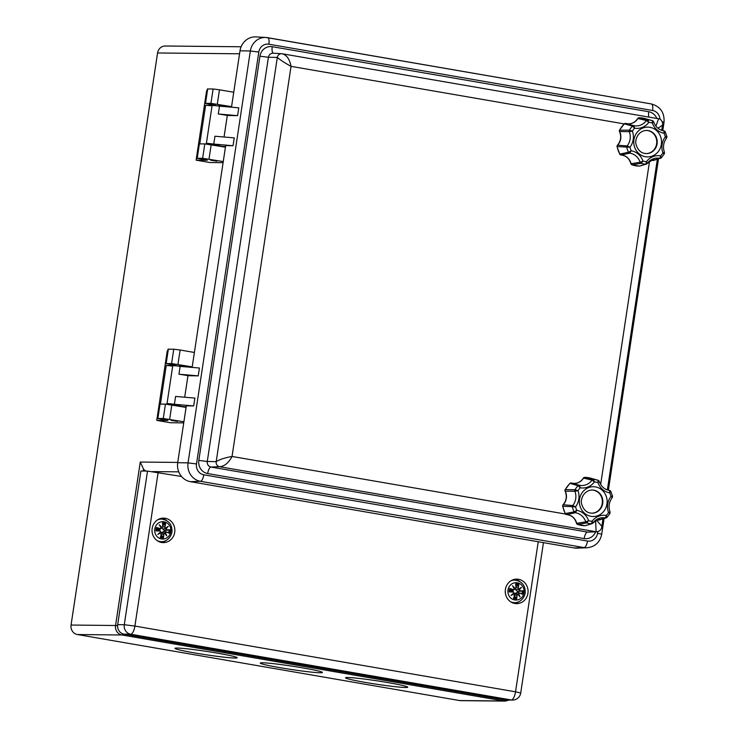 <?xml version="1.0" encoding="UTF-8"?>
<svg xmlns="http://www.w3.org/2000/svg" width="738" height="738" viewBox="0 0 738 738"><rect width="100%" height="100%" fill="white"/><g stroke="black" fill="none" stroke-linecap="round" stroke-linejoin="round"><path stroke-width="1.11" d="M117.573 625.695L115.552 625.501L140.275 462.043L143.532 469.128A8.275 7.712 -89.4 0 0 146.244 471.075M459.589 700.546L77.425 634.542A8.275 7.712 90.6 0 1 71.051 625.049L115.552 625.501A8.275 7.712 90.6 0 0 121.927 634.984L504.091 700.999L459.589 700.546A8.275 7.712 90.6 0 0 460.743 700.648L505.235 701.1A8.275 7.712 90.6 0 1 504.091 700.999A3.312 1.19 -80.2 0 0 505.124 699.956M235.025 658.047A31.457 1.707 8.6 0 1 200.155 653.85A31.457 1.707 8.6 0 1 174.998 648.342A31.457 1.707 8.6 0 1 206.354 651.359A31.457 1.707 8.6 0 1 237.202 657.752A31.457 1.707 8.6 0 1 235.025 658.047M320.292 672.77A31.457 1.707 8.6 0 1 285.421 668.573A31.457 1.707 8.6 0 1 260.256 663.065A31.457 1.707 8.6 0 1 291.611 666.082A31.457 1.707 8.6 0 1 322.46 672.475A31.457 1.707 8.6 0 1 320.292 672.77M405.549 687.493A31.457 1.707 8.6 0 1 370.679 683.296A31.457 1.707 8.6 0 1 345.522 677.798A31.457 1.707 8.6 0 1 376.878 680.814A31.457 1.707 8.6 0 1 407.727 687.207A31.457 1.707 8.6 0 1 405.549 687.493M71.051 625.049L157.572 52.97L239.555 53.791M241.123 46.771L165.266 46.005A8.275 7.712 90.6 0 0 157.572 52.97M181.511 476.471L147.517 471.084L124.279 624.726L134.897 626.073A8.275 2.97 99.8 0 1 130.654 634.219L511.296 699.965A8.275 2.97 -80.2 0 0 515.53 691.82L520.714 693.028L543.454 542.642M117.665 624.662L124.279 624.726A8.275 7.712 90.6 0 0 130.654 634.219L124.039 634.154A8.275 7.712 -89.4 0 1 117.665 624.662L140.903 471.019L147.517 471.084M512.44 700.067L505.825 700.002A8.275 7.712 -89.4 0 1 504.681 699.892L511.296 699.965A8.275 7.712 90.6 0 0 512.44 700.067A8.275 8.275 0 0 0 520.714 693.028M527.928 593.324A12.251 11.411 -89.4 0 1 516.535 603.629A12.251 11.411 -89.4 0 1 505.253 591.267A12.251 11.411 -89.4 0 1 516.784 579.127A12.251 11.411 -89.4 0 1 527.928 593.324M174.703 532.319A12.251 11.411 -89.4 0 1 163.31 542.624A12.251 11.411 -89.4 0 1 152.019 530.253A12.251 11.411 -89.4 0 1 163.559 518.122A12.251 11.411 -89.4 0 1 174.703 532.319M512.587 591.673A5.959 5.553 90.6 0 0 512.495 590.151M159.353 530.659A5.959 5.553 90.6 0 0 159.26 529.137M166.216 540.391A12.251 11.411 -89.4 0 1 161.447 542.439M161.696 518.27A12.251 11.411 -89.4 0 1 166.419 520.41M519.441 601.396A12.251 11.411 -89.4 0 1 514.681 603.444M514.921 579.275A12.251 11.411 -89.4 0 1 519.644 581.424M504.681 699.892L124.039 634.154M158.495 529.321A5.369 5 -89.4 0 1 158.569 530.456M511.72 590.335A5.369 5 -89.4 0 1 511.803 591.47M166.806 529.764L166.723 529.93A21.319 1.568 -2.4 0 1 169.491 529.967L169.915 529.801A21.485 1.577 177.6 0 0 166.806 529.764L165.801 528.814L166.723 529.93L164.306 530.493L161.557 527.799M166.022 528.878A21.319 8.496 -35.8 0 0 168.227 526.332L167.388 527.052A21.153 8.422 144.2 0 1 165.81 528.814L162.498 528.869M165.469 528.297L167.388 527.052A21.153 0.517 -32.2 0 1 165.469 528.297L164.731 526.969L165.109 528.473M168.227 526.332A21.319 0.526 147.8 0 1 165.506 528.104M162.812 525.853L165.635 523.436A21.485 9.124 -69.1 0 1 164.943 527.006M169.491 529.967L164.306 530.493M169.057 532.956L166.419 531.95A21.319 0.71 -160.4 0 1 169.039 532.947L169.399 533.251A21.485 0.71 19.6 0 0 166.447 532.116L165.211 532.688L166.447 532.116M164.731 533.242L165.229 532.688A21.153 9.88 55.1 0 1 166.188 534.958L164.74 533.057L163.661 534.091A21.319 9.446 89.2 0 1 163.31 537.393L163.458 537.854A21.485 9.52 -90.8 0 0 163.873 534.118L164.731 533.242A21.319 2.269 49.7 0 1 166.77 535.945A21.319 9.963 -124.9 0 0 165.45 532.688M164.74 533.067A21.153 2.251 -130.3 0 1 166.188 534.958L166.77 535.945M163.873 534.118L161.668 534.081M163.31 537.393L160.755 534.349M161.308 532.504L164.565 533.002M164.62 530.474A4.004 3.727 -89.4 0 1 164.473 531.443M162.757 526.618L161.843 527.679L162.757 526.618A21.485 6.024 89.3 0 0 162.434 522.882L162.581 523.334L162.434 522.882A7.509 6.993 -89.4 0 1 165.635 523.436M161.963 527.495A21.319 9.17 -135.6 0 0 159.279 524.792L160.017 525.779A21.153 9.096 44.4 0 1 161.853 527.67L161.262 527.864M156.843 527.781A21.319 4.17 16.1 0 1 160.1 528.786L161.373 528.048L160.017 525.779A21.153 3.035 -120.7 0 1 161.373 528.048L157.95 529.432L156.484 527.486A21.485 4.207 -163.9 0 1 160.174 528.62M159.279 524.792A21.319 3.063 59.3 0 1 161.244 528.057M161.843 527.679L161.188 527.735M159.823 530.973L160.783 531.923L159.786 530.807L157.36 530.198L155.967 530.926A21.485 1.91 1.2 0 0 159.823 530.973L159.786 530.807A21.319 1.9 -178.8 0 1 156.391 530.77M160.663 531.858A21.319 1.596 138.4 0 1 157.821 534.395L158.827 533.685A21.153 1.577 -41.6 0 0 160.783 531.923L159.786 530.807M160.783 531.923L158.827 533.685A21.153 7.362 154.3 0 0 161.133 532.439L161.788 533.768L161.124 532.439L161.788 533.768L160.497 536.996M157.821 534.395A21.319 7.426 -25.7 0 0 161.188 532.633M160.524 536.913L160.247 537.301L160.524 536.913A21.319 5.59 -70.4 0 0 161.779 533.768M161.677 533.74A21.485 5.627 109.6 0 1 160.247 537.301A7.509 6.993 -89.4 0 0 163.458 537.854M157.36 530.198L160.035 530.834M160.395 532.283L161.124 532.439L160.423 532.255M157.157 530.216A4.004 3.727 -89.4 0 1 157.305 529.211M170.764 531.747A8.69 8.1 -89.4 0 1 157.646 537.107A8.69 8.1 -89.4 0 1 159.897 522.246A8.69 8.1 -89.4 0 1 170.764 531.747M157.443 540.806A11.254 10.489 90.6 0 0 161.225 541.609L159.593 541.591A11.254 10.489 -89.4 0 1 158.735 541.544M158.965 519.1A11.254 10.489 -89.4 0 1 159.823 519.072L161.447 519.091A11.254 10.489 90.6 0 0 157.655 519.81M161.973 532.384L164.011 531.323L166.336 531.923M159.962 530.816A5.461 5.092 90.6 0 0 159.842 528.998M520.032 590.778L519.958 590.944A21.319 1.568 -2.4 0 1 522.725 590.981L523.15 590.815A21.485 1.577 177.6 0 0 520.032 590.778L519.026 589.819L519.958 590.944L517.541 591.507L514.783 588.804M519.257 589.893A21.319 8.496 -35.8 0 0 521.452 587.347L520.613 588.057A21.153 8.422 144.2 0 1 519.045 589.828M521.452 587.347A21.319 0.526 147.8 0 1 518.731 589.118L517.965 587.983L518.731 589.118M518.685 589.311L518.694 589.311A21.153 0.517 -32.2 0 0 520.613 588.057L518.344 589.477L515.733 589.883M516.037 586.867L518.869 584.441A21.485 9.124 -69.1 0 1 518.177 588.011M522.725 590.981L517.541 591.507M519.026 589.819L518.344 589.477M522.273 593.961L522.624 594.256A21.485 0.71 19.6 0 0 519.672 593.131L519.653 592.965A21.319 0.71 -160.4 0 1 522.273 593.961L519.653 592.965M519.644 592.955L518.445 593.703L519.672 593.131M517.956 594.256L518.445 593.703A21.153 9.88 55.1 0 1 519.423 595.963L517.965 594.072L516.886 595.096A21.319 9.446 89.2 0 1 516.535 598.407L516.683 598.859A21.485 9.52 -90.8 0 0 517.098 595.123L517.956 594.256A21.319 2.269 49.7 0 1 520.004 596.95A21.319 9.963 -124.9 0 0 518.676 593.693M517.975 594.072A21.153 2.251 -130.3 0 1 519.423 595.972L520.004 596.95M517.098 595.123L514.903 595.086M516.535 598.407L513.989 595.363M514.543 593.518L517.79 594.016M517.845 591.489A4.004 3.727 -89.4 0 1 517.707 592.457M515.982 587.632L515.069 588.693L515.982 587.632A21.485 6.024 89.3 0 0 515.659 583.887L515.807 584.348L515.659 583.887A7.509 6.993 -89.4 0 1 518.869 584.441M515.189 588.509A21.319 9.17 -135.6 0 0 512.504 585.806L513.251 586.784A21.153 9.096 44.4 0 1 515.087 588.684L514.497 588.878M510.078 588.795A21.319 4.17 16.1 0 1 513.325 589.8L514.598 589.062L513.251 586.784A21.153 3.035 -120.7 0 1 514.598 589.062L511.185 590.437L509.718 588.5A21.485 4.207 -163.9 0 1 513.408 589.634M512.504 585.806A21.319 3.063 59.3 0 1 514.469 589.062M515.069 588.693L514.423 588.749M514.589 589.053L513.869 589.828M513.048 591.987L514.008 592.937L513.021 591.811L510.595 591.203L509.202 591.941A21.485 1.91 1.2 0 0 513.048 591.987L513.021 591.811A21.319 1.9 -178.8 0 1 509.626 591.775M513.897 592.872A21.319 1.596 138.4 0 1 511.056 595.409L512.052 594.699A21.153 1.577 -41.6 0 0 514.017 592.937L513.021 591.811M511.056 595.409A21.319 7.426 -25.7 0 0 514.414 593.647L514.368 593.453A21.153 7.362 154.3 0 1 512.052 594.699L514.017 592.937M513.62 593.287L515.013 594.773A21.319 5.59 -70.4 0 1 513.759 597.928L513.482 598.306L513.759 597.928M514.903 594.745A21.485 5.627 109.6 0 1 513.482 598.306A7.509 6.993 -89.4 0 0 516.683 598.859M510.595 591.203L513.27 591.848M510.392 591.221A4.004 3.727 -89.4 0 1 510.539 590.225M523.989 592.752A8.69 8.1 -89.4 0 1 510.88 598.112A8.69 8.1 -89.4 0 1 513.122 583.251A8.69 8.1 -89.4 0 1 523.989 592.752M510.678 601.821A11.254 10.489 90.6 0 0 514.451 602.614L512.818 602.605A11.254 10.489 -89.4 0 1 511.969 602.559M512.19 580.114A11.254 10.489 -89.4 0 1 513.048 580.086L514.681 580.105A11.254 10.489 90.6 0 0 510.89 580.824M515.198 593.389L517.237 592.337L519.561 592.937M513.187 591.83A5.461 5.092 90.6 0 0 513.076 590.013M233.042 145.727L234.232 137.886L214.942 136.226L213.752 144.076L233.042 145.727L225.671 145.607L192.129 367.395M227.304 115.479L237.59 115.654L218.3 113.993A9.935 0.535 8.6 0 1 227.304 115.479L224.048 137.01M218.3 113.993L219.49 106.152L238.78 107.813L237.59 115.654M219.223 145.497L212.904 144.473L219.223 145.497M225.524 146.548L225.256 146.548A9.935 0.535 8.6 0 1 219.38 145.967M212.83 144.98A9.935 0.535 8.6 0 1 206.363 143.486A9.935 0.535 8.6 0 1 213.752 144.076M219.49 106.152A9.935 0.535 -171.4 0 0 212.092 105.562L206.363 143.486M187.95 375.697A9.935 0.535 -171.4 0 0 178.947 374.212L180.137 366.371L199.426 368.022L198.236 375.873L187.95 375.697L184.694 397.228M193.688 405.946L174.399 404.286L175.589 396.444L194.878 398.096L193.688 405.946L186.317 405.817L177.71 462.698A16.559 15.424 90.6 0 0 190.469 481.674L574.146 547.947A16.559 15.424 90.6 0 0 577.144 548.149L587.033 547.771C595.086 546.84 599.985 542.319 601.728 534.192L597.586 533.233A9.456 8.81 -89.4 0 1 587.476 541.065L203.799 474.792A9.456 8.81 -89.4 0 1 196.511 463.953L258.807 52.057A9.456 8.81 -89.4 0 1 268.918 44.215L652.595 110.488A9.456 8.81 -89.4 0 1 659.975 119.187M268.918 44.215A6.624 2.38 -80.2 0 0 267.636 37.666A6.624 2.38 -80.2 0 0 267.543 37.656A16.079 14.981 90.6 0 0 265.975 37.472L256.095 36.9A16.559 15.424 90.6 0 0 240.007 50.802L231.483 107.185M178.947 374.212L198.236 375.873M179.869 405.706L173.55 404.692L179.869 405.706M174.399 404.286A9.935 0.535 -171.4 0 0 167.009 403.695L172.738 365.78A9.935 0.535 8.6 0 1 180.137 366.371M167.009 403.695A9.935 0.535 -171.4 0 0 173.476 405.19L173.55 404.692M180.026 406.186A9.935 0.535 -171.4 0 0 185.902 406.758L186.17 406.767M596.922 531.803L588.398 532.126A4.852 4.52 -89.4 0 1 587.522 532.07L596.12 531.757A4.446 4.142 90.6 0 0 597.005 531.803C600.077 531.046 601.682 529.238 601.83 526.369L601.811 526.517M655.925 126.143L658.573 118.772L282.064 53.745C286.658 54.926 289.647 59.132 291.04 66.365C284.776 62.905 280.2 59.935 277.322 57.426L216.188 461.628C219.776 459.423 225.062 457.708 232.046 456.462C228.577 462.938 224.435 466.351 219.61 466.72L596.12 531.757L595.612 520.253M662.493 125.229L657.927 128.2M596.276 519.783L601.839 526.369L602.974 518.869M584.173 538.583A6.624 2.38 -80.2 0 1 587.522 532.07L211.013 467.043A4.852 4.52 -89.4 0 1 207.277 461.481L216.188 461.628A4.446 4.142 90.6 0 0 219.61 466.72L211.013 467.043A6.624 2.38 -80.2 0 0 207.664 473.556L584.173 538.583A11.476 10.692 90.6 0 0 595.667 531.849M282.064 53.745A4.446 4.142 90.6 0 0 277.322 57.426L268.411 57.278L259.951 56.199L198.826 460.401A11.476 10.692 90.6 0 0 207.664 473.556M199.777 143.855L205.616 105.248L212.055 105.848M205.616 105.248L215.597 105.35L205.182 103.357L210.939 103.366L231.566 106.641M225.431 147.176L204.804 143.901L199.048 143.901L196.871 158.283L207.286 160.266L196.105 160.155L206.585 90.848L207.074 90.857M219.066 105.211L225.385 106.235L219.066 105.211M217.304 104.178L219.481 89.796L213.107 88.984L207.36 88.975L205.182 103.357M219.481 89.796L233.743 92.25M216.852 161.188L210.533 160.164L216.852 161.188M196.871 158.283L202.627 158.292L223.254 161.557M196.105 160.155L209.804 162.517L223.088 162.655M160.423 404.073L166.262 365.467L172.701 366.066M166.262 365.467L176.244 365.559L165.829 363.576L171.585 363.585L192.212 366.851M186.077 407.394L165.45 404.12L159.694 404.11L157.517 418.492L167.932 420.485L156.751 420.374L167.231 351.067L167.72 351.076M179.712 365.43L186.031 366.454L179.712 365.43M177.95 364.397L180.127 350.006L173.753 349.203L168.006 349.194L165.829 363.576M180.127 350.006L194.389 352.469M177.498 421.398L171.179 420.383L177.498 421.398M157.517 418.492L163.273 418.501L183.9 421.776M156.751 420.374L170.45 422.736L183.734 422.874M646.322 130.423A11.587 10.793 -89.4 0 1 656.617 143.845A11.587 10.793 -89.4 0 1 646.082 153.596M637.743 118.744L637.881 118.523A1.651 1.504 -76.4 0 1 639.154 117.776A1.651 0.6 -90.4 0 0 639.099 117.766A1.651 0.6 -90.4 0 0 639.007 117.785M619.606 131.336L619.689 131.558A1.651 1.467 -89.2 0 1 619.726 129.999A24.16 22.509 -89.4 0 1 624.44 123.79A1.651 1.522 -74.1 0 1 625.852 123.44A1.651 1.651 0 0 0 624.256 123.827L632.466 126.106L634.606 128.181L633.831 125.672A1.651 1.513 105.4 0 0 632.466 126.106A22.158 20.646 90.6 0 0 629.413 130.137A1.651 1.467 91.6 0 0 629.293 131.65L632.383 131.115L629.413 130.137L619.625 130.229M624.219 124.002L619.542 130.036A1.651 1.651 0 0 0 619.505 131.521C621.553 136.576 620.861 141.142 617.438 145.229L617.429 145.451M660.427 129.805L663.979 130.875L664.089 133.274L665.141 131.751A1.651 1.568 106.9 0 0 663.979 130.875A13.764 12.823 -89.4 0 1 662.346 130.534C658.148 129.224 655.243 126.318 653.637 121.807L652.503 120.7L652.309 122.969L653.527 121.742A1.651 1.577 105.7 0 0 652.512 120.7M617.189 146.567L629.948 147.231A16.236 15.129 90.6 0 0 632.383 131.115A19.686 18.349 -89.4 0 1 634.606 128.181A16.236 15.129 90.6 0 0 648.831 122.37L647.724 119.87A1.651 1.504 104.1 0 0 646.442 120.515L648.831 122.37A19.686 18.349 -89.4 0 1 652.309 122.969A16.236 15.129 90.6 0 0 664.089 133.274A19.686 18.349 -89.4 0 1 665.335 136.807L666.949 136.613L665.141 131.751M665.252 131.834L664.2 130.93A1.651 1.568 106.9 0 0 664.191 130.93L660.261 129.722M620.916 154.952A1.651 0.6 -86.6 0 0 621.018 154.98A1.651 0.6 -86.6 0 0 621.082 154.971A1.651 1.504 -102.1 0 1 619.846 154.159A24.16 22.509 -89.4 0 1 617.199 146.678A1.651 1.467 -85.6 0 1 617.623 145.192L617.438 145.229A1.651 1.651 0 0 0 617.023 146.659L619.726 153.938M661.183 157.914L660.676 155.856L659.827 158.356A1.651 1.55 73.3 0 0 661.183 157.914L664.338 153.855L664.458 152.406L662.899 152.923A16.236 15.129 90.6 0 1 665.335 136.807L666.525 138.08L666.949 136.613M664.338 153.855L662.899 152.923A19.686 18.349 -89.4 0 1 660.676 155.856A16.236 15.129 90.6 0 0 646.451 161.668L645.925 164.159A1.651 1.559 73.5 0 0 647.208 163.513L646.451 161.668A19.686 18.349 -89.4 0 1 642.982 161.069L640.123 162.286A1.651 1.485 80.1 0 0 641.156 163.329L642.982 161.069A16.236 15.129 90.6 0 0 631.193 150.764A19.686 18.349 -89.4 0 1 629.948 147.231L627.125 145.939A1.651 1.467 -86.4 0 0 626.793 147.425A22.158 20.646 90.6 0 0 628.508 152.277A1.651 1.494 78.5 0 0 629.671 153.144L631.193 150.764L628.508 152.277L619.662 154.122A1.651 1.651 0 0 0 621.018 154.98C625.99 155.543 629.274 158.439 630.87 163.661A1.651 1.651 0 0 0 631.913 164.823A1.651 0.572 -70 0 0 632.042 164.823A1.651 1.485 -99.2 0 1 631.055 163.688L630.87 163.661M631.783 164.694A1.651 0.572 -70 0 0 631.913 164.823L639.348 166.105A1.651 1.651 0 0 0 639.781 166.041A1.651 1.568 -106.3 0 1 639.403 166.096A1.651 0.6 89.6 0 1 639.348 166.105M653.628 160.395A1.651 1.55 -106.8 0 1 653.536 160.432A1.651 1.55 -106.8 0 1 652.706 160.432A1.651 0.581 106.1 0 1 652.595 160.432A1.651 0.581 106.1 0 1 652.493 160.377M661.294 157.858L653.536 160.423M647.364 163.292A13.764 12.823 -89.4 0 1 654.357 158.504A13.764 12.823 -89.4 0 1 659.827 158.356L652.706 160.432A11.762 10.959 90.6 0 0 650.815 160.072M639.883 166.013A1.651 1.568 -106.3 0 1 639.791 166.041L646.396 164.094A1.651 1.559 73.5 0 0 646.405 164.094L654.357 158.504M645.925 164.159L639.403 166.096A24.16 22.509 -89.4 0 1 632.042 164.823L641.156 163.329A22.158 20.646 90.6 0 0 645.925 164.159M640.123 162.286L631.055 163.688A11.762 10.959 90.6 0 0 621.082 154.971L629.671 153.144A13.764 12.823 -89.4 0 1 640.123 162.286M627.125 145.939L617.623 145.192A11.762 10.959 90.6 0 0 619.689 131.558L629.293 131.65A13.764 12.823 -89.4 0 1 627.125 145.939M625.935 123.458A11.762 10.959 90.6 0 0 637.881 118.523L646.442 120.515A13.764 12.823 -89.4 0 1 633.831 125.672L625.852 123.44M645.077 118.578L652.503 120.7A22.158 20.646 90.6 0 0 652.143 120.589A22.158 20.646 90.6 0 0 647.724 119.87L639.154 117.776A24.16 22.509 -89.4 0 1 645.077 118.578L639.099 117.766A1.651 1.651 0 0 0 637.697 118.56C634.689 122.932 630.75 124.556 625.898 123.449L626.258 123.55M591.941 490.014A11.587 10.793 -89.4 0 1 602.236 503.436A11.587 10.793 -89.4 0 1 591.701 513.187M583.361 478.335L583.5 478.113A1.651 1.504 -76.4 0 1 584.773 477.375A1.651 0.6 -90.4 0 0 584.708 477.366A1.651 0.6 -90.4 0 0 584.625 477.385M569.837 483.602L570.059 483.39A1.651 1.522 -74.1 0 1 571.47 483.03L579.441 485.272A1.651 1.513 105.4 0 0 578.085 485.705L580.225 487.781L579.441 485.272A13.764 12.823 -89.4 0 0 592.06 480.115L594.45 481.969L593.343 479.469A1.651 1.504 104.1 0 0 592.06 480.115L583.5 478.113A11.762 10.959 90.6 0 1 571.553 483.058L571.47 483.03M606.036 489.395L609.597 490.475L609.708 492.873L610.76 491.342A1.651 1.568 106.9 0 0 609.597 490.475A13.764 12.823 -89.4 0 1 607.964 490.133C603.758 488.824 600.861 485.908 599.256 481.407L598.121 480.29L597.918 482.569L599.145 481.333A1.651 1.577 105.7 0 0 598.131 480.29M565.225 490.927L565.299 491.157A1.651 1.467 -89.2 0 1 565.336 489.598L565.243 489.829M612.568 496.204L610.76 491.342M610.87 491.425L609.819 490.521A1.651 1.568 106.9 0 0 609.809 490.521L605.88 489.322M562.799 506.167L562.817 506.277A1.651 1.467 -85.6 0 1 563.242 504.783L563.048 505.05M566.535 514.552A1.651 0.6 -86.6 0 0 566.636 514.58A1.651 0.6 -86.6 0 0 566.701 514.57A1.651 1.504 -102.1 0 1 565.465 513.759A24.16 22.509 -89.4 0 1 562.817 506.277L575.557 506.831A16.236 15.129 90.6 0 0 578.002 490.715L575.031 489.728A1.651 1.467 91.6 0 0 574.902 491.25L578.002 490.715A19.686 18.349 -89.4 0 1 580.225 487.781A16.236 15.129 90.6 0 0 594.45 481.969A19.686 18.349 -89.4 0 1 597.918 482.569A16.236 15.129 90.6 0 0 609.708 492.873A19.686 18.349 -89.4 0 1 610.953 496.406L612.236 497.633L612.558 496.204L610.953 496.406A16.236 15.129 90.6 0 0 608.518 512.523L609.856 513.491L610.077 512.006C608.287 506.757 609.007 501.969 612.245 497.633M610.077 512.006L608.518 512.523A19.686 18.349 -89.4 0 1 606.295 515.456L605.437 517.947A1.651 1.55 73.3 0 0 606.802 517.513L606.295 515.456A16.236 15.129 90.6 0 0 592.07 521.268L591.544 523.749A1.651 1.559 73.5 0 0 592.826 523.104L592.07 521.268A19.686 18.349 -89.4 0 1 588.592 520.668L585.741 521.877A1.651 1.485 80.1 0 0 586.765 522.928L588.592 520.668A16.236 15.129 90.6 0 0 576.812 510.364A19.686 18.349 -89.4 0 1 575.557 506.831L572.743 505.539A1.651 1.467 -86.4 0 0 572.411 507.024A22.158 20.646 90.6 0 0 574.127 511.868A1.651 1.494 78.5 0 0 575.289 512.744L576.812 510.364L574.127 511.868L565.345 513.537M576.664 523.288L576.489 523.26A1.651 1.651 0 0 0 577.531 524.414A1.651 0.572 -70 0 0 577.66 524.423A1.651 1.485 -99.2 0 1 576.664 523.288A11.762 10.959 90.6 0 0 566.701 514.57L575.289 512.744A13.764 12.823 -89.4 0 1 585.741 521.877L576.664 523.288M577.402 524.294A1.651 0.572 -70 0 0 577.531 524.414L584.966 525.696A1.651 0.6 89.6 0 1 584.911 525.696M599.247 519.986A1.651 1.55 -106.8 0 1 598.324 520.032A1.651 0.581 106.1 0 1 598.204 520.032A1.651 0.581 106.1 0 1 598.112 519.976M606.802 517.513L606.147 517.919M592.983 522.891A13.764 12.823 -89.4 0 1 599.976 518.094A13.764 12.823 -89.4 0 1 605.437 517.947L598.324 520.032A11.762 10.959 90.6 0 0 596.433 519.672M585.022 525.696A1.651 0.6 89.6 0 1 584.966 525.696A1.651 1.651 0 0 0 585.4 525.64A1.651 1.568 -106.3 0 1 585.022 525.696A24.16 22.509 -89.4 0 1 577.66 524.423L586.765 522.928A22.158 20.646 90.6 0 0 591.544 523.749L585.022 525.696M585.502 525.604A1.651 1.568 -106.3 0 1 585.409 525.64L592.014 523.694A1.651 1.559 73.5 0 0 592.024 523.694L599.976 518.094M572.743 505.539L563.242 504.783A11.762 10.959 90.6 0 0 565.299 491.157L574.902 491.25A13.764 12.823 -89.4 0 1 572.743 505.539M575.031 489.728L565.336 489.598A24.16 22.509 -89.4 0 1 570.059 483.39L578.085 485.705A22.158 20.646 90.6 0 0 575.031 489.728M590.695 478.178L598.121 480.29A22.158 20.646 90.6 0 0 597.762 480.189A22.158 20.646 90.6 0 0 593.343 479.469L584.773 477.375A24.16 22.509 -89.4 0 1 590.695 478.178L584.708 477.366A1.651 1.651 0 0 0 583.315 478.159C580.299 482.523 576.369 484.156 571.516 483.049M143.237 471.038L143.532 469.128M77.425 634.542L121.927 634.984A3.312 1.19 -80.2 0 0 122.997 633.887M140.275 462.043L177.757 462.431M152.674 471.6L178.753 471.859M538.233 541.747L515.53 691.82L134.897 626.073L158.135 472.431M165.358 523.814A21.319 9.05 110.9 0 1 164.731 526.969L162.858 526.84M169.02 529.995A6.66 6.208 -89.4 0 1 168.596 532.781M169.915 529.801A7.509 6.993 -89.4 0 1 169.399 533.251M162.628 523.712A6.66 6.208 -89.4 0 1 165.1 524.165M162.581 523.242L162.867 526.637A21.319 5.978 -90.7 0 0 162.581 523.334M156.622 530.733A6.66 6.208 -89.4 0 1 157.046 527.928M155.967 530.926A7.509 6.993 -89.4 0 1 156.484 527.486M163.153 537.015A6.66 6.208 -89.4 0 1 160.663 536.609M160.1 528.786L157.498 529.312M166.262 531.904L164.177 531.369M518.593 584.828A21.319 9.05 110.9 0 1 517.965 587.983L516.083 587.845M522.246 591.009A6.66 6.208 -89.4 0 1 521.831 593.795M523.15 590.815A7.509 6.993 -89.4 0 1 522.624 594.256M515.853 584.717A6.66 6.208 -89.4 0 1 518.325 585.179M515.807 584.247L516.093 587.651A21.319 5.978 -90.7 0 0 515.807 584.348M509.857 591.738A6.66 6.208 -89.4 0 1 510.281 588.942M509.202 591.941A7.509 6.993 -89.4 0 1 509.718 588.5M516.379 598.02A6.66 6.208 -89.4 0 1 513.888 597.623M513.325 589.8L510.724 590.326M519.487 592.918L517.403 592.383M177.71 462.698L188.052 462.874A16.079 14.981 90.6 0 0 200.441 481.305L584.127 547.578A16.079 14.981 90.6 0 0 587.033 547.771M240.007 50.802L250.348 50.977L188.052 462.874L196.511 463.953M656.82 118.467A11.476 10.692 90.6 0 0 648.73 111.724A6.624 2.38 -80.2 0 0 648.951 117.111M281.63 53.699L273.125 53.201A4.852 4.52 -89.4 0 0 268.411 57.278L207.277 461.481L198.826 460.401M273.383 53.219A6.624 2.38 99.8 0 1 272.221 46.697A11.476 10.692 90.6 0 0 259.951 56.199M648.73 111.724L272.221 46.697M597.817 531.692L597.586 533.233M267.728 37.693L651.22 103.929A6.624 2.38 99.8 0 1 651.313 103.938A6.624 2.38 99.8 0 1 652.595 110.488M662.309 121.788L664.025 122.296L662.779 130.497M587.476 541.065A6.624 2.38 99.8 0 1 584.127 547.578L574.146 547.947M203.799 474.792A6.624 2.38 99.8 0 1 200.441 481.305L190.469 481.674M258.807 52.057L250.348 50.977A16.079 14.981 90.6 0 1 265.975 37.472L651.313 103.938C660.399 106.503 664.634 112.628 664.025 122.296M565.529 514.054L232.046 456.462L291.04 66.365L624.173 123.901M649.588 160.985L600.667 484.479M205.524 103.311L207.701 88.929M213.107 88.984L210.939 103.366M197.221 158.236L199.389 143.855M204.804 143.901L202.627 158.292M209.002 159.094L211.179 144.713M166.17 363.53L168.347 349.148M173.753 349.203L171.585 363.585M157.867 418.446L160.035 404.064M165.45 404.12L163.273 418.501M169.648 419.313L171.825 404.931M657.097 143.845A11.587 10.793 -89.4 0 1 646.322 153.596C641.442 153.412 638.075 150.543 636.221 144.999C634.32 140.275 637.946 130.7 646.553 130.423A11.587 10.793 -89.4 0 1 657.097 143.845M661.349 144.39A14.898 13.884 90.6 0 0 642.715 128.098A14.898 13.884 90.6 0 0 638.868 153.578A14.898 13.884 90.6 0 0 661.349 144.39M602.715 503.445A11.587 10.793 -89.4 0 1 591.941 513.196C587.061 513.011 583.693 510.142 581.839 504.598C579.93 499.875 583.564 490.29 592.171 490.014A11.587 10.793 -89.4 0 1 602.715 503.445M606.959 503.98A14.898 13.884 90.6 0 0 588.334 487.689A14.898 13.884 90.6 0 0 584.478 513.178A14.898 13.884 90.6 0 0 606.959 503.98M509.22 700.03L505.235 701.1M162.867 526.637L162.139 527.652M161.373 528.048L160.635 528.814M161.225 541.609C163.384 542.043 170.137 540.29 171.991 532.098C172.286 524.478 168.771 520.142 161.447 519.091M516.093 587.651L515.373 588.666M513.731 598.001L515.013 594.782M514.451 602.614C516.618 603.057 523.362 601.295 525.216 593.112C525.511 585.483 521.997 581.147 514.681 580.105M514.358 593.453L513.648 593.269M658.48 158.938L608.398 490.097M604.099 518.528L601.728 534.192M658.573 118.772C659.975 117.914 663.444 121.982 662.475 125.359L661.755 130.183M657.355 159.27L607.374 489.783M281.805 53.717L282.396 53.8M218.845 105.248L218.716 106.051M212.904 144.473L212.83 144.999M219.454 145.46L219.352 146.124M179.491 365.458L179.362 366.269M180.1 405.679L179.998 406.343M650.796 160.091L652.595 160.432A1.651 1.651 0 0 0 653.508 160.432M664.458 152.406C662.669 147.166 663.388 142.369 666.626 138.034M571.876 483.15L571.461 483.03A1.651 1.651 0 0 0 569.874 483.418L565.151 489.635A1.651 1.651 0 0 0 565.114 491.111C567.171 496.176 566.48 500.742 563.057 504.82A1.651 1.651 0 0 0 562.642 506.25L565.28 513.713A1.651 1.651 0 0 0 566.636 514.58C571.599 515.142 574.893 518.03 576.489 523.26M596.415 519.681L598.204 520.032A1.651 1.651 0 0 0 599.127 520.032M606.147 517.91L599.145 520.022M606.913 517.449L609.957 513.445"/></g></svg>
